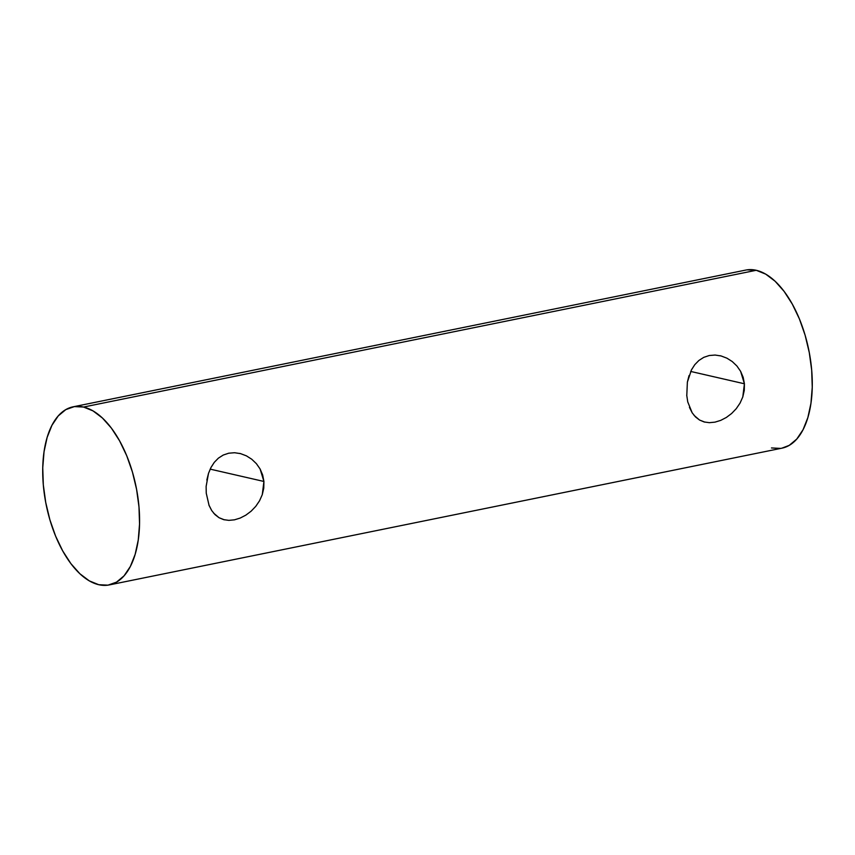 <?xml version="1.0" encoding="UTF-8"?>
<svg xmlns="http://www.w3.org/2000/svg" width="855" height="855" viewBox="0 0 855 855"><rect width="100%" height="100%" fill="white"/><g stroke="black" fill="none" stroke-linecap="round" stroke-linejoin="round"><path stroke-width="1.28" d="M211.719 510.574L208.866 504.931M224.373 519.819L219.019 517.702L215 514.614L211.677 510.499L209.069 505.423L206.247 493.175L206.119 486.474L208.502 473.371L210.971 467.493L214.284 462.352L218.41 458.13L223.262 455.042L228.745 453.203L234.601 452.733L240.597 453.642L246.411 455.854L251.744 459.231L256.404 463.677L260.102 468.989L262.667 475.006L263.917 481.461L210.17 469.128L263.917 481.461L262.282 494.628L259.557 500.763L255.763 506.352L251.114 511.194L245.855 515.138L240.191 518.066L234.462 519.829L228.862 520.364L223.668 519.648L219.019 517.702L213.547 513.043M692.229 412.89L689.429 407.375M686.779 395.737L687.377 382.11L691.481 369.809L694.784 364.668L698.92 360.447L703.761 357.358L709.244 355.52L715.101 355.049L721.096 355.958L726.91 358.17L732.243 361.547L736.903 365.993L740.601 371.305L743.166 377.322L744.416 383.777L742.792 396.944L740.067 403.079L736.262 408.669L731.624 413.499L726.355 417.454L720.701 420.382L714.962 422.146L709.361 422.68L704.167 421.964L699.518 420.019L694.046 415.359M704.873 422.135L699.518 420.019L695.5 416.93L692.176 412.815L687.751 401.903L686.736 395.256M740.601 371.305L744.416 383.777L690.669 371.444L744.416 383.777L744.278 390.404L742.792 396.944L740.067 403.079L736.262 408.669L731.624 413.499M83.534 407.044A90.865 45.849 78.5 0 1 137.826 496.808A90.865 45.849 78.5 0 1 109.248 584.927A90.865 45.849 78.5 0 1 98.763 584.713A90.865 45.849 78.5 0 1 44.471 494.949A90.865 45.849 78.5 0 1 73.049 406.83A90.865 45.849 78.5 0 1 83.534 407.044L756.237 270.287L83.534 407.044L93.013 410.892L102.418 418.01L111.396 428.109L119.582 440.827L126.69 455.651L132.429 472.024L136.576 489.317L138.98 506.855L139.547 523.976L138.254 540.018L135.154 554.361L130.355 566.459L124.061 575.842L116.494 582.148L107.954 585.151L98.763 584.713L89.283 580.866L79.878 573.748L70.912 563.648L62.714 550.93L55.607 536.106L49.868 519.733L45.721 502.441L43.316 484.903L42.75 467.781L44.043 451.739L47.143 437.397L51.941 425.298L58.247 415.915L65.814 409.609L74.353 406.606L83.534 407.044M109.248 584.927L781.951 448.17A90.865 45.849 -101.5 0 0 810.529 360.051A90.865 45.849 -101.5 0 0 756.237 270.287A90.865 45.849 -101.5 0 0 745.752 270.073L73.049 406.83M720.701 420.382L714.962 422.146L709.361 422.68L704.167 421.964M240.191 518.066L234.462 519.829L228.862 520.364L223.668 519.648M260.102 468.989L263.917 481.461L263.778 488.087L262.282 494.628L259.557 500.763L255.763 506.352L251.114 511.194M747.046 269.849L756.237 270.287L765.717 274.134L775.122 281.252L784.088 291.352L792.286 304.07L799.393 318.894L805.132 335.267L809.279 352.559L811.684 370.097L812.25 387.219L810.957 403.261L807.857 417.603L803.059 429.702L796.753 439.085L789.186 445.391L781.855 448.18M780.647 448.394L771.467 447.956M691.385 369.991L694.784 364.668L698.92 360.447L703.761 357.358L709.244 355.52L715.101 355.049L721.096 355.958L726.91 358.17L732.243 361.547L736.903 365.993M720.177 355.723L721.096 355.958M687.377 382.11L689.034 375.58M210.875 467.674L214.284 462.352L218.41 458.13L223.262 455.042L228.745 453.203L234.601 452.733L240.597 453.642L246.411 455.854L251.744 459.231M239.667 453.407L240.597 453.642M206.835 480.018L208.535 473.264"/></g></svg>
